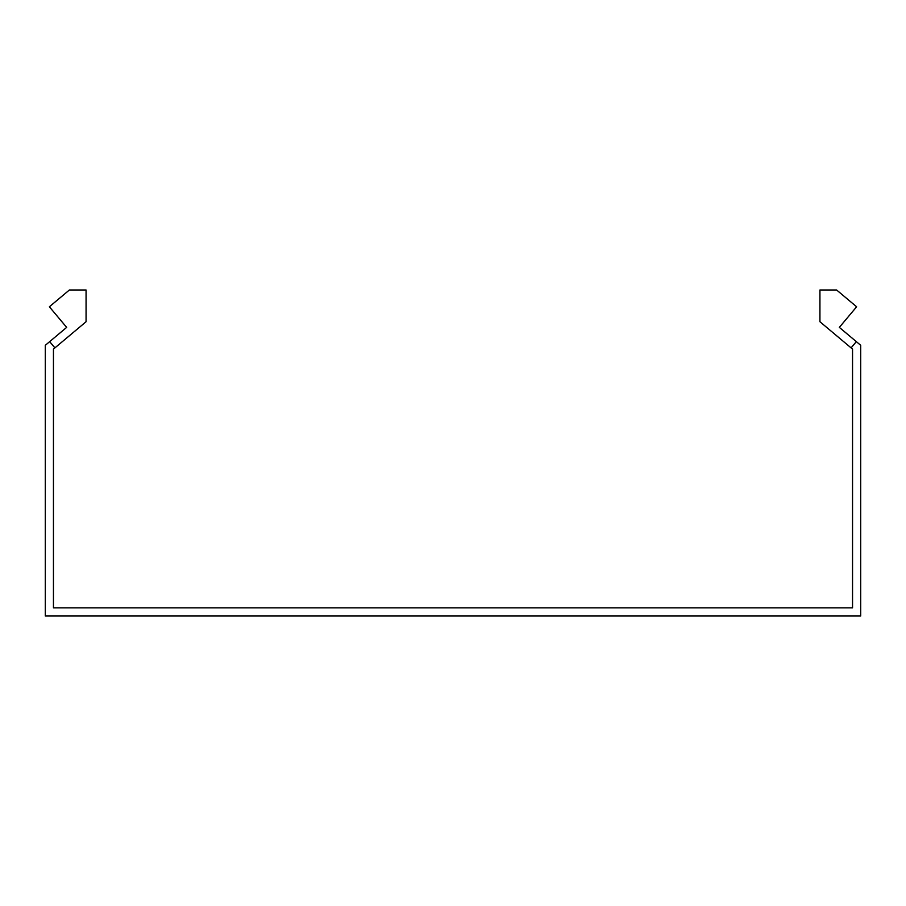 <?xml version="1.0" encoding="UTF-8"?>
<svg xmlns="http://www.w3.org/2000/svg" width="906" height="906" viewBox="0 0 906 906"><rect width="100%" height="100%" fill="white"/><g stroke="black" fill="none" stroke-linecap="round" stroke-linejoin="round"><path stroke-width="1.36" d="M54.915 347.881L49.671 341.641L66.659 327.383L49.377 306.783L69.388 289.988L86.07 289.988L86.07 321.732L53.454 349.104L53.454 607.858L852.546 607.858L852.546 349.104L851.085 347.881L856.329 341.641L839.341 327.383L856.623 306.783L836.612 289.988L819.93 289.988L819.93 321.732L851.085 347.881M49.671 341.641L45.3 345.299L45.3 616.012L860.7 616.012L860.7 345.299L856.329 341.641"/></g></svg>
